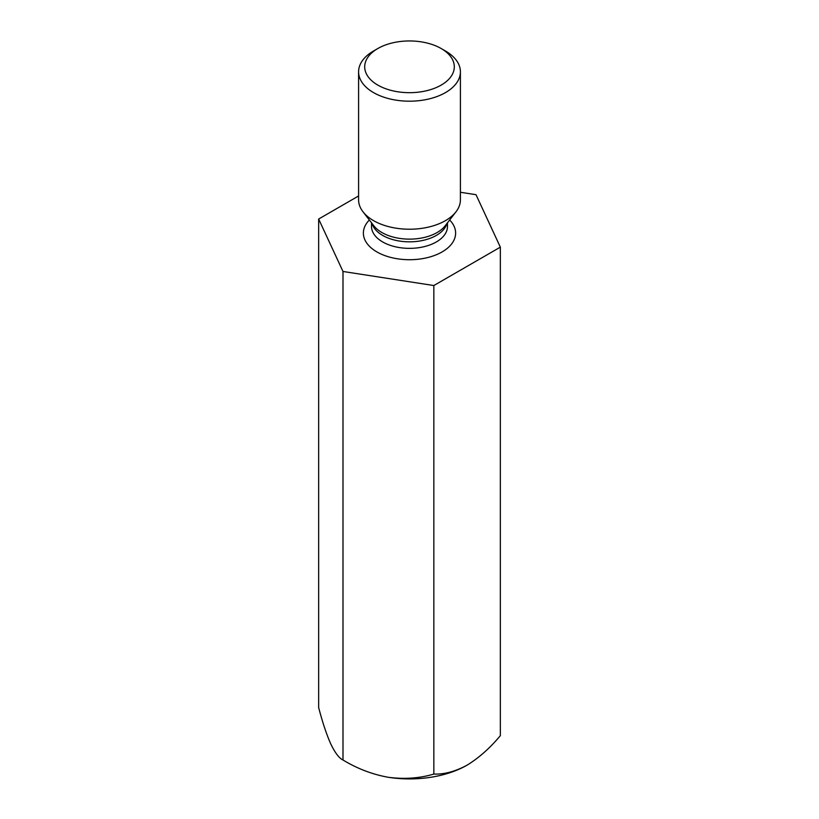 <?xml version="1.0" encoding="UTF-8"?>
<svg xmlns="http://www.w3.org/2000/svg" width="819" height="819" viewBox="0 0 819 819"><rect width="100%" height="100%" fill="white"/><g stroke="black" fill="none" stroke-linecap="round" stroke-linejoin="round"><path stroke-width="1.23" d="M358.589 195.966L318.652 219.031L342.997 271.478L433.845 285.534L500.348 247.143L476.003 194.687L460.411 192.27M500.348 247.143L500.348 735.657C489.946 748.105 478.859 757.933 467.096 765.141C455.344 771.508 444.267 774.477 433.845 774.057C419.707 778.296 404.566 779.381 388.421 777.313C372.461 774.457 357.319 768.683 342.997 760.001C339.199 758.261 335.145 752.958 330.825 744.061C326.546 734.459 322.491 722.286 318.652 707.544L318.652 219.031M342.997 271.478L342.997 760.001M433.845 285.534L433.845 774.057M388.421 777.313A81.45 47.031 0 0 0 467.096 765.141M460.411 71.806L460.411 199.826A50.911 29.392 180 0 1 455.978 211.824A50.911 29.392 180 0 1 373.505 220.618A50.911 29.392 180 0 1 363.022 211.824A50.911 29.392 180 0 1 358.589 199.826L358.589 71.806A50.911 29.392 -0 0 0 373.505 92.588A50.911 29.392 -0 0 0 428.982 98.956A50.911 29.392 -0 0 0 460.411 71.806A50.911 29.392 -0 0 0 445.495 51.024L441.175 48.526A44.799 25.86 -0 0 0 377.825 48.526A44.799 25.86 -0 0 0 377.825 85.104A44.799 25.86 -0 0 0 441.175 85.104A44.799 25.86 -0 0 0 441.175 48.526M377.825 48.526L373.505 51.024A50.911 29.392 -0 0 0 358.589 71.806M369.349 219.983A46.12 26.628 0 0 0 376.883 251.914A46.12 26.628 0 0 0 437.407 254.289A46.12 26.628 0 0 0 449.651 219.983M446.979 223.444A37.981 21.929 180 0 1 409.5 241.83A37.981 21.929 180 0 1 372.021 223.444M371.519 222.799L371.519 226.433A37.981 21.929 0 0 0 382.647 241.933A37.981 21.929 0 0 0 424.037 246.693A37.981 21.929 0 0 0 447.481 226.433L447.481 222.799M363.022 211.824L373.833 225.788A39.066 22.553 -0 0 0 381.879 232.524A39.066 22.553 -0 0 0 445.167 225.788L455.978 211.824"/></g></svg>
